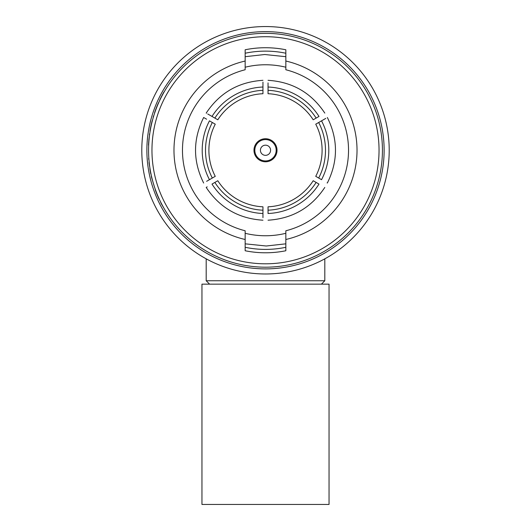 <?xml version="1.0" encoding="UTF-8"?>
<svg xmlns="http://www.w3.org/2000/svg" width="531" height="531" viewBox="0 0 531 531"><rect width="100%" height="100%" fill="white"/><g stroke="black" fill="none" stroke-linecap="round" stroke-linejoin="round"><path stroke-width="0.8" d="M329.047 284.145L201.953 284.145L201.953 504.45L329.047 504.45L329.047 284.145M276.18 150.26A10.68 10.68 0 0 0 265.5 139.58A10.68 10.68 0 0 0 254.82 150.26A10.68 10.68 0 0 0 265.5 160.939A10.68 10.68 0 0 0 276.18 150.26M277.023 150.26A11.523 11.523 0 0 0 265.5 138.737A11.523 11.523 0 0 0 253.977 150.26A11.523 11.523 0 0 0 265.5 161.782A11.523 11.523 0 0 0 277.023 150.26M270.584 150.26A5.084 5.084 0 0 0 265.5 145.175A5.084 5.084 0 0 0 260.416 150.26A5.084 5.084 0 0 0 265.5 155.344A5.084 5.084 0 0 0 270.584 150.26M209.572 284.145L206.187 280.753L324.813 280.753L324.813 258.829M318.68 178.031L315.739 176.332A56.605 56.605 0 0 0 315.739 124.188L318.68 122.495A59.99 59.99 0 0 1 318.68 178.031L321.54 179.684A63.295 63.295 0 0 0 321.54 120.842L325.795 118.386M148.567 150.26A116.933 116.933 0 0 1 265.5 33.327A116.933 116.933 0 0 1 382.433 150.26A116.933 116.933 0 0 1 265.5 267.193A116.933 116.933 0 0 1 148.567 150.26A116.933 116.933 0 0 0 265.5 267.193A116.933 116.933 0 0 0 382.433 150.26M146.875 150.26A118.625 118.625 0 0 1 265.5 31.634A118.625 118.625 0 0 1 384.125 150.26A118.625 118.625 0 0 1 265.5 268.892A118.625 118.625 0 0 1 146.875 150.26A118.625 118.625 0 0 0 265.5 268.892A118.625 118.625 0 0 0 384.125 150.26M389.21 150.26A123.71 123.71 0 0 0 265.5 26.55A123.71 123.71 0 0 0 141.79 150.26A123.71 123.71 0 0 0 265.5 273.976A123.71 123.71 0 0 0 389.21 150.26M245.163 56.698L264.763 54.514L285.837 56.698M285.837 243.829L266.237 246.006L245.163 243.829M150.28 130.307L150.22 130.672M150.326 130.049L149.948 131.257L150.326 130.049M285.837 61.038L285.837 69.753A83.042 83.042 0 0 1 285.837 230.773L285.837 239.488A91.511 91.511 0 0 0 285.837 61.038L285.837 49.768A102.529 102.529 0 0 0 245.163 49.768L245.163 61.038A91.511 91.511 0 0 0 245.163 239.488L245.163 230.773A83.042 83.042 0 0 1 245.163 69.753L245.163 61.038M245.163 239.488L245.163 250.751A102.529 102.529 0 0 0 285.837 250.751L285.837 239.488M245.163 68.366L245.163 69.753M158.975 198.481L159.532 199.696M164.139 91.956L163.946 91.956A117.105 117.105 0 0 0 159.745 99.974L159.931 99.974M154.986 112.054L154.574 113.269M154.806 112.054L156.638 107.567M156.459 107.567L158.45 103.213M158.265 103.213L159.021 101.925M154.594 112.685L155.012 111.464M154.86 111.902A117.105 117.105 0 0 1 158.165 103.439M153.346 117.178L153.167 117.178A117.105 117.105 0 0 1 153.578 115.811L153.758 115.811M150.154 130.049L151.209 125.555M151.036 125.555L152.238 121.201M152.058 121.201L152.57 119.92M150.047 130.672L150.26 129.458M150.18 129.889A117.105 117.105 0 0 1 152.005 121.433M148.68 145.142L148.507 145.142A117.105 117.105 0 0 1 148.58 143.775L148.746 143.775M148.906 139.387L148.58 143.775L149.078 139.361M148.906 139.361L149.762 133.606M149.397 134.974A117.105 117.105 0 0 1 149.563 133.799M148.939 159.612L148.773 159.612A117.105 117.105 0 0 1 148.667 158.245L148.839 158.245M148.6 152.961L148.567 150.419M148.78 157.269L148.653 154.727M149.861 167.63L149.171 163.721A117.105 117.105 0 0 1 149.025 162.347L149.191 162.347M150.977 173.889L150.804 173.889A117.105 117.105 0 0 1 150.173 170.564L150.346 170.564M150.173 170.564A117.105 117.105 0 0 1 149.842 168.606L150.014 168.606M154.229 186.208L151.68 177.799A117.105 117.105 0 0 1 151.362 176.431L151.534 176.431M159.24 199.072L159.804 200.287M159.054 199.072L157.295 194.585M157.11 194.585L155.61 190.224M155.43 190.224L155.152 188.943M158.981 198.913A117.105 117.105 0 0 1 155.51 190.456M163.767 207.913L161.457 203.997A117.105 117.105 0 0 1 160.76 202.63L160.953 202.63M245.163 233.301A85.498 85.498 0 0 0 285.837 233.301L284.483 233.627M285.837 67.218A85.498 85.498 0 0 0 245.163 67.218L246.517 66.899M262.958 82.106L262.958 87.018C262.958 78.203 262.958 78.203 262.958 87.018A63.295 63.295 0 0 0 212.002 116.435C204.369 112.034 204.369 112.034 212.002 116.435L207.747 113.986M206.453 113.236L206.201 113.09C219.701 92.786 238.625 81.86 262.958 80.32M212.002 116.435L214.863 118.094A59.99 59.99 0 0 1 262.958 90.323L262.958 87.018M262.958 90.323L262.958 93.715A56.605 56.605 0 0 0 217.803 119.787L214.863 118.094M268.042 87.018L268.042 90.323A59.99 59.99 0 0 1 316.137 118.094L318.998 116.435C326.631 112.034 326.631 112.034 318.998 116.435A63.295 63.295 0 0 0 268.042 87.018C268.042 78.21 268.042 78.21 268.042 87.018L268.042 82.882M316.137 118.094L313.197 119.787A56.605 56.605 0 0 0 268.042 93.715L268.042 90.323M321.54 120.842C329.174 116.435 329.174 116.435 321.54 120.842L318.68 122.495M321.54 179.684C329.174 184.091 329.174 184.091 321.54 179.684C329.174 184.091 329.174 184.091 321.54 179.684M327.342 117.49C338.174 139.341 338.174 161.185 327.342 183.029L327.089 182.883M318.998 184.084C326.631 188.492 326.631 188.492 318.998 184.084L316.137 182.432A59.99 59.99 0 0 1 268.042 210.196L268.042 213.508A63.295 63.295 0 0 0 318.998 184.084M268.042 213.508C268.042 222.316 268.042 222.316 268.042 213.508C268.042 222.316 268.042 222.316 268.042 213.508M268.042 210.196L268.042 206.805A56.605 56.605 0 0 0 313.197 180.732L316.137 182.432M262.958 213.508L262.958 210.196A59.99 59.99 0 0 1 214.863 182.432L212.002 184.084C204.369 188.492 204.369 188.492 212.002 184.084A63.295 63.295 0 0 0 262.958 213.508C262.958 222.316 262.958 222.316 262.958 213.508L262.958 217.65M262.958 220.206C238.625 218.659 219.701 207.74 206.201 187.436L207.203 186.852M217.803 180.732L214.863 182.432L217.803 180.732A56.605 56.605 0 0 0 262.958 206.805L262.958 210.196M209.46 179.684L212.32 178.031A59.99 59.99 0 0 1 212.32 122.495L209.46 120.842C201.826 116.435 201.826 116.435 209.46 120.842A63.295 63.295 0 0 0 209.46 179.684C201.826 184.091 201.826 184.091 209.46 179.684L206.625 181.317M203.658 183.029C192.826 161.185 192.826 139.341 203.658 117.49L206.632 119.209M212.32 122.495L215.261 124.188A56.605 56.605 0 0 0 215.261 176.332L212.32 178.031M316.941 177.029L315.739 176.332M214.059 123.497L215.261 124.188M379.041 150.26A113.541 113.541 0 0 0 265.5 36.719A113.541 113.541 0 0 0 151.959 150.26A113.541 113.541 0 0 0 265.5 263.807A113.541 113.541 0 0 0 379.041 150.26M285.837 247.293A99.138 99.138 0 0 1 245.163 247.293M245.163 53.233A99.138 99.138 0 0 1 285.837 53.233M321.428 284.145L324.813 280.753M268.042 80.32C292.375 81.86 311.299 92.786 324.799 113.09M324.799 187.436C311.299 207.74 292.375 218.659 268.042 220.206M206.187 280.753L206.187 258.829"/></g></svg>
